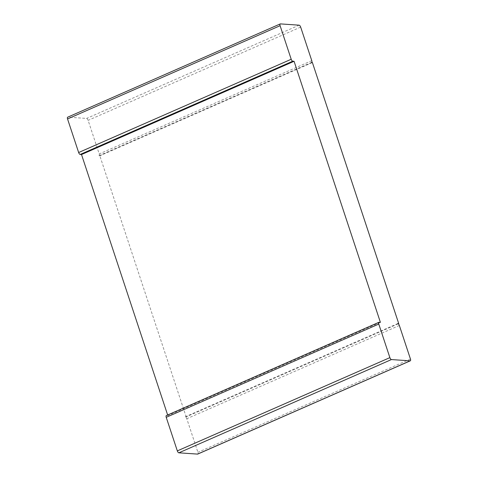 <?xml version="1.0" encoding="UTF-8"?>
<svg xmlns="http://www.w3.org/2000/svg" width="478" height="478" viewBox="0 0 478 478"><rect width="100%" height="100%" fill="white"/><g stroke="black" fill="none" stroke-linecap="round" stroke-linejoin="round"><path stroke-width="0.36" stroke-dasharray="2.39 1.79" d="M280.425 23.9L67.864 117.158L86.566 118.436A2.002 0.848 -113.7 0 1 88.119 120.366L99.221 153.934A2.002 0.848 66.3 0 1 99.089 155.703A2.002 0.848 66.3 0 1 98.904 155.732L99.836 155.798L186.181 416.87L185.243 416.804A2.002 0.848 -113.7 0 1 186.796 418.734L197.898 452.302A2.002 0.848 66.3 0 1 197.767 454.07M311.459 62.475L98.904 155.732M167.647 414.988L167.85 415.615L380.404 322.357M312.391 62.54L99.836 155.798M397.798 323.546L185.243 416.804M398.311 323.797L186.181 416.87M379.096 322.268L166.541 415.525L167.85 415.615M299.126 25.179L86.566 118.436M300.674 27.109L88.119 120.366M311.775 60.676L99.221 153.934M410.453 359.044L197.898 452.302M399.351 325.476L186.796 418.734M311.56 62.481L99.089 155.703"/><path stroke-width="0.72" d="M292.757 61.196L80.202 154.454L81.511 154.543L294.066 61.286L292.757 61.196A2.002 0.848 -113.7 0 1 291.204 59.266L280.102 25.698A2.002 0.848 66.3 0 1 280.233 23.93A2.002 0.848 66.3 0 1 280.425 23.9L299.126 25.179A2.002 0.848 -113.7 0 1 300.674 27.109L311.775 60.676A2.002 0.848 66.3 0 1 311.644 62.445L311.56 62.481M294.066 61.286L380.404 322.357L379.096 322.268A2.002 0.848 66.3 0 0 378.911 322.297A2.002 0.848 66.3 0 0 378.779 324.066L389.881 357.634A2.002 0.848 -113.7 0 0 391.434 359.564L410.136 360.842A2.002 0.848 66.3 0 0 410.321 360.812A2.002 0.848 66.3 0 0 410.453 359.044L399.351 325.476A2.002 0.848 -113.7 0 0 397.798 323.546L398.736 323.612L312.391 62.54L311.459 62.475A2.002 0.848 66.3 0 0 311.644 62.445M67.864 117.158A2.002 0.848 66.3 0 0 67.679 117.188A2.002 0.848 66.3 0 0 67.547 118.956L78.649 152.524A2.002 0.848 -113.7 0 0 80.202 154.454M81.511 154.543L167.647 414.988M398.736 323.612L398.311 323.797M166.541 415.525A2.002 0.848 66.3 0 0 166.356 415.555A2.002 0.848 66.3 0 0 166.225 417.324L177.326 450.891A2.002 0.848 -113.7 0 0 178.874 452.821L197.575 454.1A2.002 0.848 66.3 0 0 197.767 454.07L410.321 360.812M280.102 25.698L67.547 118.956M291.204 59.266L78.649 152.524M378.779 324.066L166.225 417.324M389.881 357.634L177.326 450.891M391.434 359.564L178.874 452.821M410.136 360.842L197.575 454.1M280.233 23.93L67.679 117.188M378.911 322.297L166.356 415.555"/></g></svg>
